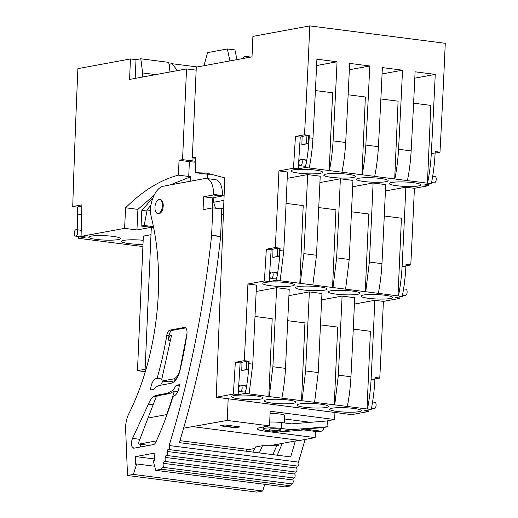 <?xml version="1.0" encoding="UTF-8"?>
<svg xmlns="http://www.w3.org/2000/svg" width="518" height="518" viewBox="0 0 518 518"><rect width="100%" height="100%" fill="white"/><g stroke="black" fill="none" stroke-linecap="round" stroke-linejoin="round"><path stroke-width="0.78" d="M399.941 296.853L399.851 298.368L383.391 301.398A5914.964 3034.295 97.3 0 1 379.778 378.056L374.993 377.441A5914.964 3034.295 97.3 0 1 374.877 379.836A109.427 56.132 97.3 0 1 371.995 405.484A109.427 56.132 97.3 0 1 371.251 409.531L364.057 410.858L368.842 411.467L351.696 414.627L216.233 397.235L224.806 177.888L206.863 173.167L195.169 172.636L207.414 174.223L212.989 174.229M216.233 397.235L233.372 394.075L238.157 394.69L245.351 393.363L268.81 396.516L272.203 318.693L255.07 316.492M371.251 409.531L367.476 409.045A109.427 56.132 -82.7 0 0 371.095 379.351A5914.964 3034.295 -82.7 0 0 374.831 300.304L354.403 304.066M321.672 299.864L342.094 296.095L354.681 297.714A5914.964 3034.295 97.3 0 1 350.951 376.767A109.427 56.132 97.3 0 1 347.332 406.455L367.476 409.045M347.332 406.455L268.81 396.516M239.025 398.86A15.825 2.201 -177.5 0 0 254.973 399.592A15.825 2.201 -177.5 0 0 263.105 398.025A15.825 2.201 -177.5 0 0 255.568 395.81A15.825 2.201 -177.5 0 0 239.62 395.079A15.825 2.201 -177.5 0 0 231.488 396.646A15.825 2.201 -177.5 0 0 239.025 398.86M271.756 403.062A15.825 2.201 -177.5 0 0 287.704 403.794A15.825 2.201 -177.5 0 0 295.836 402.227A15.825 2.201 -177.5 0 0 288.299 400.013A15.825 2.201 -177.5 0 0 272.351 399.281A15.825 2.201 -177.5 0 0 264.219 400.848A15.825 2.201 -177.5 0 0 271.756 403.062M304.493 407.265A15.825 2.201 -177.5 0 0 320.441 407.996A15.825 2.201 -177.5 0 0 328.574 406.429A15.825 2.201 -177.5 0 0 321.037 404.215A15.825 2.201 -177.5 0 0 305.089 403.483A15.825 2.201 -177.5 0 0 296.956 405.05A15.825 2.201 -177.5 0 0 304.493 407.265M337.224 411.467A15.825 2.201 -177.5 0 0 353.172 412.198A15.825 2.201 -177.5 0 0 361.305 410.638A15.825 2.201 -177.5 0 0 353.768 408.424A15.825 2.201 -177.5 0 0 337.82 407.692A15.825 2.201 -177.5 0 0 329.688 409.252A15.825 2.201 -177.5 0 0 337.224 411.467M429.053 184.104L428.956 185.619L414.4 188.299A5914.964 3034.295 97.3 0 1 410.787 264.957L405.924 265.851M379.778 378.056L374.922 378.949M368.933 409.958L368.842 411.467M278.93 170.901A5914.964 3034.295 97.3 0 1 275.317 247.559L280.102 248.174A5914.964 3034.295 97.3 0 1 279.979 250.57L283.76 251.055A5914.964 3034.295 97.3 0 0 287.49 172.002L278.93 170.901L293.486 168.22L295.454 136.461L304.513 134.79A5914.958 3034.289 97.3 0 0 309.796 25.9L445.266 43.298A5914.958 3034.289 97.3 0 1 439.983 152.188L435.114 153.082M221.574 214.355L223.387 214.018M221.555 214.828L223.375 214.497M207.226 178.613L207.414 174.223M223.621 208.171L220.202 208.799M309.796 25.9L252.907 36.383L252.007 56.863L196.283 67.133L192.327 157.841L195.843 157.194L195.169 172.636M275.317 247.559L266.343 249.21L264.381 280.97L247.921 284.006A5914.964 3034.295 97.3 0 1 244.308 360.657L235.334 362.315L233.372 394.075M247.921 284.006L256.481 285.101L252.752 364.154L249.126 393.848M256.203 291.453L276.625 287.691L272.895 366.744L269.269 396.432M276.625 287.691L289.219 289.309L285.483 368.356A109.427 56.132 97.3 0 1 281.863 398.051M301.541 400.725L304.94 322.895L287.801 320.694M288.934 295.655L309.363 291.893L305.626 370.946L302.007 400.634M309.363 291.893L321.95 293.512L318.22 372.565L314.594 402.253M334.278 404.927L337.671 327.098L320.538 324.896M342.094 296.095L338.364 375.149L334.738 404.843M353.27 329.098L370.409 331.3L367.009 409.129M244.308 360.657L249.093 361.273A5914.964 3034.295 97.3 0 1 248.977 363.668A109.427 56.132 97.3 0 1 246.095 389.316A109.427 56.132 97.3 0 1 246.089 389.335A109.427 56.132 97.3 0 1 245.351 393.363M154.124 195.228L137.93 209.369L136.94 229.953L124.598 228.367L81.08 236.389L81.883 204.843L72.734 206.527A5914.958 3034.289 97.3 0 1 77.901 68.635L130.465 58.948L129.571 79.429L186.532 68.933L196.154 70.17M316.608 65.546L337.05 61.778L316.906 59.194A5914.958 3034.289 97.3 0 1 312.943 138.287A109.427 56.132 97.3 0 1 309.233 167.994L305.452 167.508L298.271 168.836L293.486 168.22M337.05 61.778A5914.958 3034.289 97.3 0 1 333.087 140.877A109.427 56.132 97.3 0 1 329.377 170.584L431.358 183.676L424.171 185.004L428.956 185.619M349.339 69.749L369.781 65.987L349.637 63.397A5914.958 3034.289 97.3 0 1 345.681 142.489A109.427 56.132 97.3 0 1 341.964 172.196M369.781 65.987A5914.958 3034.289 97.3 0 1 365.825 145.079A109.427 56.132 97.3 0 1 362.108 174.786M382.077 73.957L402.518 70.189L382.375 67.599A5914.958 3034.289 97.3 0 1 378.412 146.691A109.427 56.132 97.3 0 1 374.702 176.405M402.518 70.189A5914.958 3034.289 97.3 0 1 398.556 149.281A109.427 56.132 97.3 0 1 394.845 178.988M414.808 78.16L435.25 74.391L415.106 71.801A5914.958 3034.289 97.3 0 1 411.15 150.9A109.427 56.132 97.3 0 1 407.433 180.607M435.25 74.391A5914.958 3034.289 97.3 0 1 431.293 153.483A109.427 56.132 97.3 0 1 427.577 183.191M439.983 152.188L435.198 151.573A5914.958 3034.289 97.3 0 1 435.068 153.969A109.427 56.132 97.3 0 1 432.109 179.649A109.427 56.132 97.3 0 1 431.358 183.676M304.513 134.79L309.298 135.405A5914.958 3034.289 97.3 0 1 309.168 137.801A109.427 56.132 97.3 0 1 306.209 163.481A109.427 56.132 97.3 0 1 305.452 167.508M309.233 167.994L329.377 170.584M287.212 178.354L307.634 174.585A5914.964 3034.295 97.3 0 1 303.904 253.639L300.278 283.333L276.359 280.257L269.166 281.585L264.381 280.97M303.904 253.639L316.492 255.257L320.221 176.204L307.634 174.585M319.943 182.556L340.365 178.794A5914.964 3034.295 97.3 0 1 336.635 257.841L333.016 287.535L300.278 283.333M336.635 257.841L349.229 259.46L352.959 180.406L340.365 178.794M352.68 186.758L373.102 182.996A5914.964 3034.295 97.3 0 1 369.373 262.05L365.747 291.738L333.016 287.535M369.373 262.05L381.96 263.662A5914.964 3034.295 97.3 0 0 385.69 184.615L373.102 182.996M385.411 190.961L405.834 187.199A5914.964 3034.295 97.3 0 1 402.104 266.252A109.427 56.132 97.3 0 1 398.484 295.94L402.259 296.425L395.066 297.753L399.851 298.368M414.4 188.299L405.834 187.199M315.106 170.059A15.825 2.201 2.5 0 1 322.643 172.274A15.825 2.201 2.5 0 1 314.517 173.841A15.825 2.201 2.5 0 1 298.569 173.109A15.825 2.201 2.5 0 1 291.032 170.895A15.825 2.201 2.5 0 1 299.158 169.328A15.825 2.201 2.5 0 1 315.106 170.059M347.843 174.268A15.825 2.201 2.5 0 1 355.38 176.483A15.825 2.201 2.5 0 1 347.248 178.043A15.825 2.201 2.5 0 1 331.3 177.311A15.825 2.201 2.5 0 1 323.763 175.097A15.825 2.201 2.5 0 1 331.896 173.536A15.825 2.201 2.5 0 1 347.843 174.268M413.312 182.673A15.825 2.201 2.5 0 1 420.849 184.887A15.825 2.201 2.5 0 1 412.716 186.454A15.825 2.201 2.5 0 1 396.769 185.722A15.825 2.201 2.5 0 1 389.232 183.508A15.825 2.201 2.5 0 1 397.364 181.941A15.825 2.201 2.5 0 1 413.312 182.673M380.575 178.47A15.825 2.201 2.5 0 1 388.111 180.685A15.825 2.201 2.5 0 1 379.979 182.245A15.825 2.201 2.5 0 1 364.037 181.52A15.825 2.201 2.5 0 1 356.501 179.306A15.825 2.201 2.5 0 1 364.627 177.739A15.825 2.201 2.5 0 1 380.575 178.47M410.787 264.957L406.002 264.342A5914.964 3034.295 97.3 0 1 405.885 266.738A109.427 56.132 97.3 0 1 403.004 292.385A109.427 56.132 97.3 0 1 402.998 292.405A109.427 56.132 97.3 0 1 402.259 296.425M398.484 295.94L365.747 291.738M383.391 301.398L374.831 300.304M335.806 294.107A15.825 2.201 2.5 0 1 328.276 291.893A15.825 2.201 2.5 0 1 336.402 290.326A15.825 2.201 2.5 0 1 352.35 291.058A15.825 2.201 2.5 0 1 359.887 293.272A15.825 2.201 2.5 0 1 351.754 294.839A15.825 2.201 2.5 0 1 335.806 294.107M368.544 298.31A15.825 2.201 2.5 0 1 361.007 296.095A15.825 2.201 2.5 0 1 369.14 294.528A15.825 2.201 2.5 0 1 385.088 295.26A15.825 2.201 2.5 0 1 392.625 297.474A15.825 2.201 2.5 0 1 384.492 299.041A15.825 2.201 2.5 0 1 368.544 298.31M319.619 286.855A15.825 2.201 2.5 0 1 327.156 289.07A15.825 2.201 2.5 0 1 319.023 290.637A15.825 2.201 2.5 0 1 303.075 289.905A15.825 2.201 2.5 0 1 295.538 287.691A15.825 2.201 2.5 0 1 303.671 286.124A15.825 2.201 2.5 0 1 319.619 286.855M270.344 285.696A15.825 2.201 2.5 0 1 262.807 283.482A15.825 2.201 2.5 0 1 270.933 281.921A15.825 2.201 2.5 0 1 286.881 282.653A15.825 2.201 2.5 0 1 294.418 284.868A15.825 2.201 2.5 0 1 286.286 286.428A15.825 2.201 2.5 0 1 270.344 285.696M193.026 157.932L192.897 160.962L182.569 159.635L179.053 160.282L189.381 161.61A16.058 2.234 -177.5 0 0 195.623 162.186M189.381 161.61L188.733 176.463L190.838 176.703L190.643 181.177M228.173 398.763L227.227 420.435L183.599 428.185M144.962 372.837L151.295 227.778L153.593 227.357M334.939 412.477L334.634 419.515L270.169 411.234L269.535 425.867L259.945 427.635A17.748 2.467 -177.5 0 0 257.329 428.8A17.748 2.467 -177.5 0 0 265.779 431.28L315.132 437.619L299.98 440.41L193.22 426.702M227.227 420.435L269.535 425.867M179.94 440.656L248.977 449.52L254.739 448.459M270.098 445.629L299.054 440.294M326.722 420.972L334.634 419.515M315.404 431.416L315.132 437.619M224.106 195.687L213.876 197.572L213.675 202.253L223.925 200.362M215.462 208.191L213.675 202.253M283.76 251.055L280.134 280.743M279.979 250.57A109.427 56.132 97.3 0 1 277.104 276.217A109.427 56.132 97.3 0 1 276.359 280.257M195.791 158.281L192.327 157.841M192.897 160.962A9.33 1.301 -177.5 0 0 195.662 161.24M182.569 159.635L186.532 68.933M124.598 228.367L125.596 207.789C142.696 190.812 160.302 179.927 178.406 175.142L179.053 160.282M135.185 78.393L136.007 59.661L130.465 58.948M169.995 71.983L168.745 62.367L140.799 58.78L142.631 72.954L142.45 77.059M140.799 58.78L136.007 59.661M155.653 74.624L142.631 72.954M77.855 229.843A109.427 56.132 97.3 0 1 77.447 209.531A5914.958 3034.289 97.3 0 1 77.519 207.142L72.734 206.527M169.516 68.311L169.703 64.09L171.866 63.688L177.557 70.584M236.991 59.635L234.932 49.935L227.376 48.964L207.589 52.609L203.95 65.721M227.376 48.964L229.921 60.936M242.178 58.676L244.697 56.281L246.808 57.822M413.604 103.179L430.834 105.394L427.434 183.217M380.866 98.977L398.096 101.185L394.697 179.014M348.135 94.768L365.365 96.983L361.965 174.812M329.228 170.61L332.627 92.78L315.397 90.566M384.278 216L401.418 218.201L398.018 296.031M381.96 263.662A109.427 56.132 97.3 0 1 378.334 293.356M365.281 291.822L368.68 213.992L351.541 211.797M349.229 259.46L345.603 289.154M332.55 287.619L335.949 209.79L318.81 207.589M316.492 255.257L312.872 284.945M299.812 283.417L303.211 205.588L286.072 203.386M142.897 246.568L78.684 238.325L85.865 237.004L81.08 236.389M136.94 229.953L151.165 227.331L141.09 226.036L144.185 225.466L153.451 226.657M143.169 240.287A15.825 2.201 -177.5 0 0 121.51 241.394A15.825 2.201 -177.5 0 0 129.047 243.609A15.825 2.201 -177.5 0 0 142.987 244.386M145.014 371.652L137.477 370.687L143.35 236.091L150.997 234.686M112.859 236.357A15.825 2.201 -177.5 0 0 96.911 235.625A15.825 2.201 -177.5 0 0 88.779 237.192A15.825 2.201 -177.5 0 0 96.316 239.407A15.825 2.201 -177.5 0 0 112.264 240.138A15.825 2.201 -177.5 0 0 120.396 238.571A15.825 2.201 -177.5 0 0 112.859 236.357M190.838 176.703L170.034 184.971M137.93 209.369L125.596 207.789M188.733 176.463L178.406 175.142M235.334 427.758L239.97 426.903L224.864 424.961L220.228 425.815L235.334 427.758L239.044 426.787M284.401 418.958L310.489 422.312M284.227 422.934L284.557 415.332A8.871 1.237 -177.5 0 0 280.329 414.089A8.871 1.237 -177.5 0 0 270.059 413.746M78.684 238.325A109.427 56.132 97.3 0 1 78.471 236.486M171.866 63.688L197.274 66.951M144.185 225.466L147.125 209.978L150.531 210.418M141.09 226.036L141.757 210.729L147.125 209.978M141.757 210.729L152.188 198.368L152.81 198.252M137.477 370.687L145.118 369.276M279.15 443.958L278.399 445.765L262.477 445.707L255.523 446.989L252.81 452.072M282.239 443.389L280.84 446.814A231.863 118.946 -82.7 0 1 277.221 455.205M212.192 207.971L212.626 197.928L203.639 196.775L203.075 209.648L212.814 207.854L221.808 209.007L220.61 236.409A1.774 0.913 97.3 0 1 220.597 236.616A591.498 303.431 97.3 0 1 179.345 442.637L290.643 456.928A591.498 303.431 -82.7 0 0 295.325 440.98M246.108 449.151L246.192 451.223M147.131 209.738L150.945 205.219M140.618 446.963A5.918 3.037 97.3 0 1 140.294 444.25M264.776 484.324L262.671 491.019L256.798 492.1L127.519 475.498L125.641 429.228A17.748 9.104 97.3 0 1 128.755 413.882A168.577 86.48 97.3 0 0 158.288 293.978A168.577 86.48 97.3 0 0 152.428 221.911L151.217 216.744A17.748 9.104 97.3 0 1 152.046 200.466A23.66 12.134 97.3 0 1 163.461 186.182L204.895 178.548A17.748 9.104 97.3 0 1 206.384 178.503L215.378 179.655A17.748 9.104 97.3 0 1 222.397 195.551L222.377 196.005M212.626 197.928L213.869 197.701M175.058 380.736L168.952 381.863A1.185 0.609 97.3 0 1 168.849 381.863A1.185 0.609 97.3 0 1 168.751 381.837M160.722 385.211A10.645 5.465 97.3 0 1 163.079 381.125M235.347 427.467L221.167 425.647M272.902 454.675L276.806 445.558M177.823 391.491L172.086 390.76A23.66 12.134 -82.7 0 0 176.243 385.256L179.332 384.686A10.645 5.465 -82.7 0 1 173.07 396.276C168.149 412.49 162.412 427.771 155.873 442.113A5.918 3.037 -82.7 0 1 153.432 444.599L134.149 448.154C131.119 447.112 130.568 443.855 132.498 438.383L139.841 439.329M305.07 439.471A591.498 303.431 97.3 0 1 298.407 462.114A2.072 1.062 97.3 0 1 298.815 464.484A2.072 1.062 97.3 0 1 297.559 466.07L168.279 449.469A2.072 1.062 97.3 0 1 167.955 449.313A591.498 303.431 97.3 0 1 167.275 451.482A2.072 1.062 97.3 0 1 167.677 453.852A2.072 1.062 97.3 0 1 166.414 455.432A2.072 1.062 97.3 0 1 166.077 455.27A591.498 303.431 97.3 0 1 165.391 457.426A2.072 1.062 97.3 0 1 165.779 459.803A2.072 1.062 97.3 0 1 164.523 461.37A2.072 1.062 97.3 0 1 164.18 461.195A591.498 303.431 97.3 0 1 163.474 463.345A2.072 1.062 97.3 0 1 163.85 465.721A2.072 1.062 97.3 0 1 162.6 467.275A2.072 1.062 97.3 0 1 162.244 467.094A591.498 303.431 97.3 0 1 161.532 469.23L290.812 485.832A591.498 303.431 97.3 0 0 291.479 483.825M212.814 207.854L211.616 235.25A1.774 0.913 97.3 0 1 211.603 235.463A591.498 303.431 97.3 0 1 169.127 445.512L298.407 462.114M172.086 390.76L167.444 393.259L156.319 395.312L154.06 396.244A17.748 9.104 -82.7 0 0 148.381 404.241L132.498 438.383M133.65 448.174L134.149 448.154M206.384 178.503A17.748 9.104 97.3 0 1 213.403 194.392L213.377 194.982L221.957 196.082M203.639 196.775L213.377 194.982M176.243 385.256L179.267 385.645M165.611 418.46L166.647 414.594A227.137 116.518 -82.7 0 0 174.352 391.051L169.71 393.55L158.586 395.603L156.319 396.535M151.34 444.988L146.439 445.04L139.038 444.088L138.448 443.013L147.986 418.032L166.647 414.594M154.06 396.244L156.326 396.535L147.986 418.032M180.011 370.396A231.863 118.946 -82.7 0 0 186.208 338.837L186.959 333.929C187.289 329.772 186.383 327.616 184.24 327.473L170.001 330.096C168.434 330.575 167.366 332.271 166.79 335.185L166.006 339.834A193.421 99.223 -82.7 0 1 157.083 378.373A10.645 5.465 -82.7 0 0 150.576 389.983L153.665 389.413A23.66 12.134 -82.7 0 1 159.777 385.386L170.836 383.346A17.748 9.104 -82.7 0 0 180.011 370.396M176.198 379.325L173.31 378.956C176.288 378.308 178.529 375.142 180.031 369.457L187.069 332.86M173.31 378.956L162.225 381.002L168.952 381.863M170.001 330.096L172.267 330.387C170.7 330.866 169.632 332.562 169.056 335.476L168.272 340.125C168.81 337.237 169.91 335.58 171.568 335.165L161.739 379.416L162.128 381.002L168.849 381.863M161.862 378.988L157.083 378.373M303.924 429.94L278.943 432.006L291.31 429.726L328.043 426.696L327.402 420.914L291.569 423.873L281.494 422.578A11.83 1.645 -177.5 0 0 269.697 422.028M297.196 466.025A591.498 303.431 97.3 0 1 296.555 468.084A2.072 1.062 97.3 0 1 296.95 470.454A2.072 1.062 97.3 0 1 295.694 472.034L166.414 455.432M295.325 471.989A591.498 303.431 97.3 0 1 294.671 474.028A2.072 1.062 97.3 0 1 295.059 476.405A2.072 1.062 97.3 0 1 293.803 477.972L164.523 461.37M293.415 477.92A591.498 303.431 97.3 0 1 292.754 479.946A2.072 1.062 97.3 0 1 293.13 482.323A2.072 1.062 97.3 0 1 291.88 483.877L162.6 467.275M127.519 475.498L133.398 474.417L136.687 463.94L135.373 464.18L135.71 456.578L154.876 453.043L154.545 460.651L153.231 460.89L155.659 470.312L284.939 486.914L290.812 485.832M259.278 452.9L262.477 445.707M155.659 470.312L161.532 469.23M169.127 445.512A2.072 1.062 97.3 0 1 169.535 447.882A2.072 1.062 97.3 0 1 168.279 449.469M159.576 199.501L160.405 199.611A7.097 3.639 97.3 0 1 163.209 205.963A7.097 3.639 97.3 0 1 158.599 213.688L157.77 213.584A7.097 3.639 -82.7 0 0 162.38 205.86A7.097 3.639 -82.7 0 0 159.576 199.501A7.097 3.639 -82.7 0 0 154.96 207.226A7.097 3.639 -82.7 0 0 157.77 213.584M184.738 327.46L185.217 327.596M262.671 491.019L133.398 474.417M146.665 445.053L139.135 444.088L156.423 440.902M172.267 330.387L185.684 327.913M291.31 429.726L281.242 428.431A11.83 1.645 -177.5 0 0 269.315 427.887A11.83 1.645 -177.5 0 0 263.235 429.053A11.83 1.645 -177.5 0 0 268.874 430.711L278.943 432.006M167.275 451.482L296.555 468.084M165.391 457.426L294.671 474.028M163.474 463.345L292.754 479.946M154.617 459.006L135.71 456.578M154.61 466.239L136.687 463.94M278.147 429.001A5.918 0.822 -177.5 0 0 272.183 428.729A5.918 0.822 -177.5 0 0 269.146 429.312A5.918 0.822 -177.5 0 0 271.963 430.141A5.918 0.822 -177.5 0 0 277.926 430.413A5.918 0.822 -177.5 0 0 280.963 429.83A5.918 0.822 -177.5 0 0 278.147 429.001M328.043 426.696L323.407 427.551L323.459 428.017A2.959 2.506 79.6 0 1 321.49 431.131A2.959 2.506 79.6 0 1 320.83 431.144L304.778 429.085L301.683 429.655L317.735 431.714A2.959 2.506 -100.4 0 0 318.402 431.701L321.49 431.131M304.778 429.085L323.407 427.551M74.223 233.191A3.25 1.671 -82.7 0 0 75.511 236.104A3.25 1.671 -82.7 0 0 77.622 232.563A3.25 1.671 -82.7 0 0 76.34 229.649A3.25 1.671 -82.7 0 0 74.223 233.191M75.511 236.104L79.539 236.622A3.25 1.671 -82.7 0 0 81.106 235.347M81.222 230.84A3.25 1.671 -82.7 0 0 80.368 230.167L76.34 229.649M81.637 214.51L77.791 214.905L77.92 206.753L81.85 206.028M77.914 207.071L77.519 207.142M81.643 214.193L77.791 214.905M241.99 362.27L241.783 370.435L246.27 369.606L246.853 361.37L241.99 362.27M249.093 361.273L248.478 361.389L247.895 369.619L241.783 370.435M246.089 389.335A3.25 1.671 97.3 0 1 244.069 392.055L240.041 391.537A3.25 1.671 97.3 0 1 238.753 388.623A3.25 1.671 97.3 0 1 240.87 385.081A3.25 1.671 97.3 0 1 242.152 387.995A3.25 1.671 97.3 0 1 240.041 391.537M240.87 385.081L244.897 385.599A3.25 1.671 97.3 0 1 246.186 388.513A3.25 1.671 97.3 0 1 246.095 389.316M235.334 362.315L240.119 362.93L241.977 362.587M240.119 362.93L238.157 394.69M248.478 361.389L246.853 361.37M247.895 369.619L246.27 369.606M272.999 249.164L272.792 257.329L277.279 256.507L277.862 248.271L272.999 249.164M280.102 248.174L279.487 248.284L278.904 256.52L272.792 257.329M271.879 271.982L275.906 272.494A3.25 1.671 97.3 0 1 277.188 275.408A3.25 1.671 97.3 0 1 277.104 276.217A3.25 1.671 97.3 0 1 275.077 278.949L271.05 278.431A3.25 1.671 97.3 0 1 269.761 275.518A3.25 1.671 97.3 0 1 271.879 271.982A3.25 1.671 97.3 0 1 273.161 274.89A3.25 1.671 97.3 0 1 271.05 278.431M266.343 249.21L271.128 249.825L272.986 249.482M271.128 249.825L269.166 281.585M279.487 248.284L277.862 248.271M278.904 256.52L277.279 256.507M302.104 136.415L301.897 144.58L306.384 143.751L306.967 135.515L302.104 136.415M309.298 135.405L308.599 135.535L308.009 143.764L301.897 144.58M300.984 159.227L305.011 159.745A3.25 1.671 97.3 0 1 306.3 162.658A3.25 1.671 97.3 0 1 306.209 163.481A3.25 1.671 97.3 0 1 304.183 166.2L300.155 165.682A3.25 1.671 97.3 0 1 298.873 162.769A3.25 1.671 97.3 0 1 300.984 159.227A3.25 1.671 97.3 0 1 302.272 162.14A3.25 1.671 97.3 0 1 300.155 165.682M295.454 136.461L300.239 137.076L298.271 168.836M300.239 137.076L302.098 136.733M308.599 135.535L306.967 135.515M308.009 143.764L306.384 143.751M372.571 401.994L374.825 402.285A3.25 1.671 97.3 0 1 376.113 405.199A3.25 1.671 97.3 0 1 373.996 408.734L371.464 408.411M403.58 288.895L405.834 289.18A3.25 1.671 97.3 0 1 407.122 292.094A3.25 1.671 97.3 0 1 405.005 295.636L402.473 295.312M432.705 176.139L434.945 176.431A3.25 1.671 97.3 0 1 436.227 179.345A3.25 1.671 97.3 0 1 434.116 182.886L431.572 182.556M272.895 366.744L285.483 368.356M305.626 370.946L318.22 372.565M338.364 375.149L350.951 376.767M371.095 379.351L374.877 379.836M248.977 363.668L252.752 364.154M309.168 137.801L312.943 138.287M333.087 140.877L345.681 142.489M365.825 145.079L378.412 146.691M398.556 149.281L411.15 150.9M431.293 153.483L435.068 153.969M402.104 266.252L405.885 266.738M245.441 56.637L250.045 57.226M265.825 430.205L265.779 431.28M211.603 235.463L220.597 236.616M153.309 404.869L148.381 404.241M213.403 194.392L222.397 195.551M220.61 236.409L211.616 235.25M170.687 340.436L166.006 339.834M158.586 395.603L156.319 395.312M169.71 393.55L167.444 393.259M166.79 335.185L169.056 335.476M281.242 428.431L281.494 422.578M320.83 431.144L317.735 431.714M244.697 56.281L250.867 57.077M263.325 427.007L263.235 429.053"/></g></svg>
